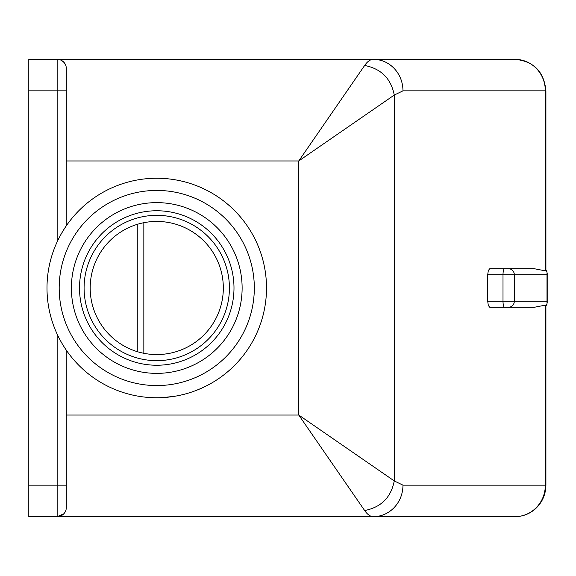 <?xml version="1.0" encoding="UTF-8"?>
<svg xmlns="http://www.w3.org/2000/svg" width="576" height="576" viewBox="0 0 576 576"><rect width="100%" height="100%" fill="white"/><g stroke="black" fill="none" stroke-linecap="round" stroke-linejoin="round"><path stroke-width="0.86" d="M59.875 59.746L57.154 59.335L134.431 59.335M545.911 270.756L545.911 90.842L545.364 90.842C545.213 82.202 542.261 74.772 536.494 68.566C530.525 62.546 523.39 59.465 515.088 59.335L373.378 59.335C381.506 59.465 388.483 62.539 394.308 68.566C399.974 74.765 402.862 82.188 402.984 90.842L545.364 90.842L545.364 270.871L534.154 268.69L489.809 268.69L488.326 270.475L487.714 274.788L503.006 274.788L503.006 301.212A6.098 1.577 90 0 0 503.467 305.525A6.098 1.577 90 0 0 504.583 307.31L534.154 307.31L545.364 305.129L545.364 485.158C545.234 493.798 542.275 501.228 536.494 507.434C530.525 513.439 523.39 516.514 515.088 516.665C522.238 516.571 528.631 514.289 534.276 509.81C541.822 503.388 545.695 495.173 545.911 485.158L402.984 485.158C402.862 493.812 399.974 501.235 394.308 507.434C388.483 513.461 381.506 516.535 373.378 516.665L515.088 516.665M504.583 268.69A6.098 1.577 -90 0 0 503.467 270.475A6.098 1.577 -90 0 0 503.006 274.788L547.006 274.788L547.027 271.894L545.846 269.863M57.154 334.123L57.154 485.158L66.305 485.158L66.305 507.521L66.204 350.035M66.305 83.981L66.305 68.479L66.305 90.842L57.154 90.842L57.154 241.877M545.846 306.137L547.027 304.106L547.006 301.212L487.714 301.212L488.326 305.525L489.809 307.31L504.583 307.31M156.751 397.757A109.757 109.757 0 0 0 266.508 288A109.757 109.757 0 0 0 156.751 178.243A109.757 109.757 0 0 0 46.994 288A109.757 109.757 0 0 0 156.751 397.757M61.625 233.244L64.346 228.773M66.204 225.965L66.305 90.842M63.396 61.798L61.207 60.278M233.993 288A77.242 77.242 0 0 1 156.751 365.242A77.242 77.242 0 0 1 79.517 288A77.242 77.242 0 0 1 156.751 210.758A77.242 77.242 0 0 1 233.993 288M64.476 347.436L62.374 344.03M104.551 516.665L57.154 516.665L63.806 513.799M65.664 65.131L63.619 62.014A9.144 9.144 0 0 0 57.154 59.335L373.378 59.335C370.382 59.357 367.474 61.394 364.651 65.462L298.757 160.963L394.258 95.069L402.984 90.842M402.984 485.158L394.258 480.931L298.757 415.037L364.651 510.538C367.474 514.606 370.382 516.643 373.378 516.665L57.154 516.665A9.144 9.144 0 0 0 66.305 507.521A9.144 9.144 0 0 1 57.154 516.665L28.8 516.665L28.8 59.335L57.154 59.335L57.154 90.842L28.8 90.842M242.122 288A85.37 85.37 0 0 0 156.751 202.63A85.37 85.37 0 0 0 71.381 288A85.37 85.37 0 0 0 156.751 373.37A85.37 85.37 0 0 0 242.122 288M223.322 288A66.564 66.564 0 0 0 156.751 221.436A66.564 66.564 0 0 0 90.187 288A66.564 66.564 0 0 0 156.751 354.564A66.564 66.564 0 0 0 223.322 288A66.564 66.564 0 0 1 156.751 354.564A66.564 66.564 0 0 1 90.187 288M364.651 65.462C381.146 68.717 391.01 78.581 394.258 95.069L394.258 480.931C391.01 497.419 381.146 507.283 364.651 510.538M66.305 68.479A9.144 9.144 0 0 0 57.154 59.335M137.261 351.648L137.261 224.352M143.842 222.696L143.842 353.304M196.481 390.319L202.442 387.799M545.854 305.525L545.364 305.129M487.714 301.212L487.714 274.788M161.618 397.649A109.757 109.757 0 0 0 163.274 397.562L175.471 396.151A109.757 109.757 0 0 1 172.433 396.634M135.67 395.712A109.757 109.757 0 0 0 138.118 396.166M168.408 397.138L173.066 396.54M178.726 395.539A109.757 109.757 0 0 1 177.307 395.82L181.015 395.042A109.757 109.757 0 0 0 185.429 393.948M545.854 270.475L545.364 270.871M508.356 307.31A6.098 5.969 90 0 0 514.325 301.212L514.325 274.788A6.098 5.969 -90 0 0 508.356 268.69M156.751 190.433A97.567 97.567 0 0 1 254.318 288A97.567 97.567 0 0 1 156.751 385.567A97.567 97.567 0 0 1 59.191 288A97.567 97.567 0 0 1 156.751 190.433M156.751 360.662A72.662 72.662 0 0 0 229.414 288A72.662 72.662 0 0 0 156.751 215.338A72.662 72.662 0 0 0 84.089 288A72.662 72.662 0 0 0 156.751 360.662M66.305 160.963L298.757 160.963L298.757 415.037L66.305 415.037M28.8 485.158L57.154 485.158L57.154 516.665M547.006 274.788L547.006 301.212M545.911 305.244L545.911 485.158M547.2 273.262L547.2 302.738M515.088 59.335C533.822 61.236 544.097 71.741 545.911 90.842"/></g></svg>
